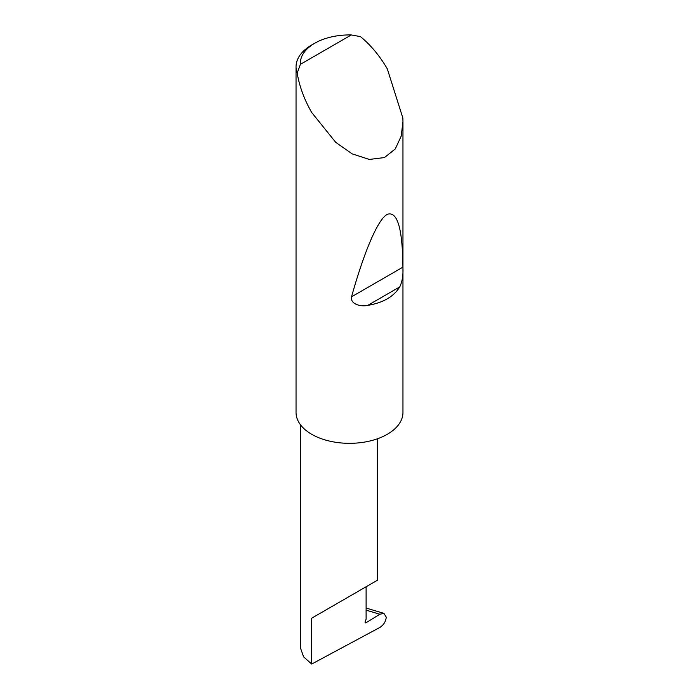 <?xml version="1.0" encoding="UTF-8"?>
<svg xmlns="http://www.w3.org/2000/svg" width="699" height="699" viewBox="0 0 699 699"><rect width="100%" height="100%" fill="white"/><g stroke="black" fill="none" stroke-linecap="round" stroke-linejoin="round"><path stroke-width="1.05" d="M379.845 614.246L383.917 613.364L386.267 617.173C385.769 621.568 383.646 624.985 379.906 627.422L311.702 664.05L311.702 618.178L366.11 586.767C385.874 575.356 375.162 581.542 366.11 586.767L366.11 619.165L365.201 621.507A1.424 0.821 120 0 0 365.359 622.818A1.424 0.821 120 0 0 366.11 622.722L379.845 614.246L366.11 610.157M377.381 438.797L377.381 580.257L311.702 618.178M399.732 286.922C393.773 296.638 383.122 302.789 367.77 305.376C361.077 306.94 350.068 304.31 351.518 296.83C363.585 253.833 377.408 219.556 387.298 214.331C397.364 210.871 402.572 228.477 402.912 267.158C403.349 275.065 402.292 281.653 399.732 286.922L367.77 305.376M300.36 64.343L351.274 34.95L360.483 36.61C370.828 45.173 379.767 55.92 387.298 68.852L402.869 118.07L402.956 121.53L401.243 136.017L395.302 148.931L384.441 157.555L369.343 159.442L352.191 153.867L335.738 142.369L311.702 112.495C304.275 99.503 299.434 86.396 297.189 73.159A53.456 30.861 180 0 1 296.044 66.816A53.456 30.861 180 0 1 311.702 44.989L314.725 43.251A49.175 28.388 0 0 0 300.36 64.343L297.189 73.159M402.956 121.53L402.956 412.471A53.456 30.861 180 0 1 369.954 440.982A53.456 30.861 180 0 1 311.702 434.289A53.456 30.861 180 0 1 296.044 412.471L296.044 66.816M311.702 664.05L303.602 656.842L300.439 647.886L300.439 424.712M351.274 34.95A49.175 28.388 0 0 0 314.725 43.251M365.07 622.127L366.11 622.722M402.912 267.158L351.518 296.83M383.917 613.364L366.11 608.06"/></g></svg>
